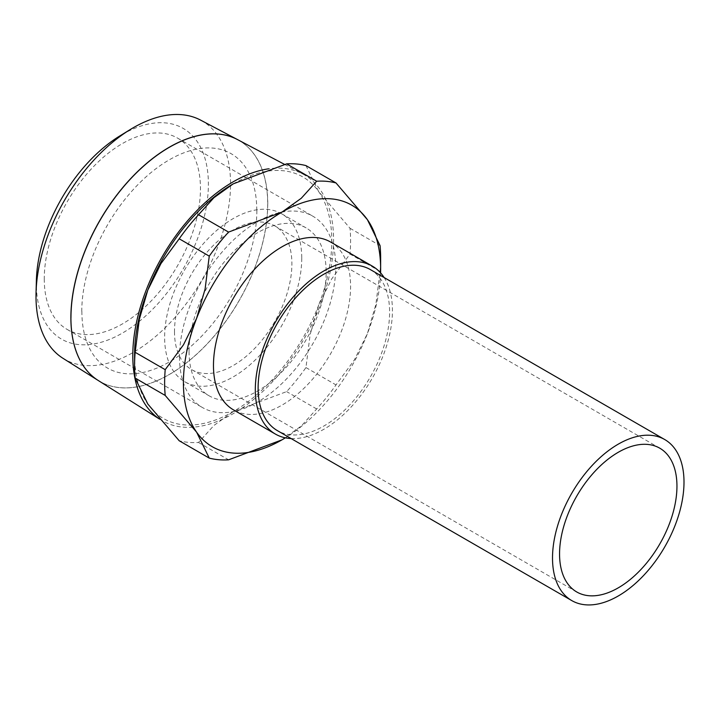 <?xml version="1.0" encoding="UTF-8"?>
<svg xmlns="http://www.w3.org/2000/svg" width="720" height="720" viewBox="0 0 720 720"><rect width="100%" height="100%" fill="white"/><g stroke="black" fill="none" stroke-linecap="round" stroke-linejoin="round"><path stroke-width="0.54" stroke-dasharray="3.6 2.7" d="M98.217 380.484A139.167 80.343 120 0 0 205.974 345.177A139.167 80.343 120 0 0 267.723 204.066M159.507 419.04A141.984 81.972 120 0 0 160.641 419.778A141.984 81.972 120 0 0 270.585 383.751A141.984 81.972 120 0 0 333.585 239.787A141.984 81.972 120 0 0 302.598 173.916A141.984 81.972 120 0 0 268.668 168.813M36.387 280.251A121.653 70.236 120 0 0 36.342 283.437A121.653 70.236 120 0 0 122.364 333.099A121.653 70.236 120 0 0 208.386 184.104A121.653 70.236 120 0 0 119.628 136.062M62.991 358.308A137.574 79.425 120 0 0 169.506 323.397A137.574 79.425 120 0 0 230.553 183.906A137.574 79.425 120 0 0 200.529 120.078M237.303 139.482A139.158 80.343 -60 0 1 267.678 204.039A139.158 80.343 -60 0 1 205.938 345.132A139.158 80.343 -60 0 1 98.199 380.466M380.583 272.889A139.464 80.523 -60 0 1 367.425 333.576L375.885 304.407L380.061 271.386A152.748 88.191 120 0 0 380.637 258.174M380.061 271.386L350.01 254.034L331.722 278.91L318.591 305.379A139.464 80.523 -60 0 1 233.19 411.624A139.464 80.523 -60 0 1 147.789 403.992A139.464 80.523 -60 0 1 134.577 354.69M305.955 165.6L318.591 191.511L350.01 228.267A152.748 88.191 -60 0 1 350.586 240.822A152.748 88.191 -60 0 1 350.01 254.034M233.19 183.879A139.464 80.523 -60 0 1 318.591 191.511A139.464 80.523 -60 0 1 331.803 240.822A139.464 80.523 -60 0 1 318.591 305.379L310.131 334.548L305.955 367.569A152.748 88.191 -60 0 1 286.632 391.617L233.19 411.624L213.939 425.439L198.531 442.476A152.748 88.191 -60 0 1 179.199 440.757M44.262 278.856A110.448 63.765 120 0 0 67.14 329.418A110.448 63.765 120 0 0 152.253 299.826A110.448 63.765 120 0 0 200.466 188.676A110.448 63.765 120 0 0 177.588 138.114A110.448 63.765 120 0 0 92.475 167.706A110.448 63.765 120 0 0 44.262 278.856M179.505 356.94A110.448 63.765 120 0 0 202.383 407.502A110.448 63.765 120 0 0 287.496 377.91A110.448 63.765 120 0 0 335.709 266.76A110.448 63.765 120 0 0 312.831 216.198A110.448 63.765 120 0 0 227.718 245.79A110.448 63.765 120 0 0 179.505 356.94M330.507 241.983A96.957 55.98 -60 0 1 350.586 286.371A96.957 55.98 -60 0 1 308.259 383.94A96.957 55.98 -60 0 1 233.55 409.914M291.123 438.561A96.957 55.98 120 0 0 392.427 310.527A96.957 55.98 120 0 0 384.102 277.524M301.743 258.174A96.957 55.98 -60 0 1 259.425 355.743A96.957 55.98 -60 0 1 184.716 381.717A96.957 55.98 -60 0 1 164.628 337.338A96.957 55.98 -60 0 1 206.955 239.76A96.957 55.98 -60 0 1 281.664 213.786A96.957 55.98 -60 0 1 301.743 258.174M189.054 351.432A96.957 55.98 120 0 0 209.133 395.82A96.957 55.98 120 0 0 283.842 369.846A96.957 55.98 120 0 0 326.169 272.268A96.957 55.98 120 0 0 306.081 227.889A96.957 55.98 120 0 0 231.372 253.863A96.957 55.98 120 0 0 189.054 351.432M370.359 269.586A92.979 53.676 -60 0 1 389.61 312.147A92.979 53.676 -60 0 1 349.029 405.72A92.979 53.676 -60 0 1 277.38 430.623M174.492 331.641A83.016 47.925 120 0 0 191.682 369.648A83.016 47.925 120 0 0 255.654 347.409A83.016 47.925 120 0 0 291.888 263.862A83.016 47.925 120 0 0 274.698 225.864A83.016 47.925 120 0 0 210.726 248.103A83.016 47.925 120 0 0 174.492 331.641M282.024 439.821L301.284 426.006L316.683 408.969A152.748 88.191 120 0 0 336.015 384.921L354.303 360.054L367.425 333.576A139.464 80.523 -60 0 1 285.354 437.832M198.531 442.476L228.582 459.828M316.683 408.969L286.632 391.617M305.955 367.569L336.015 384.921M350.01 228.267L380.061 245.619M256.86 210.393A123.732 71.433 -60 0 1 169.371 361.935A123.732 71.433 -60 0 1 81.882 311.418M256.77 210.339A123.732 71.433 120 0 0 169.272 159.831A123.732 71.433 120 0 0 81.783 311.364M267.777 204.093A139.167 80.343 120 0 0 237.393 139.527M159.543 419.094L160.641 419.778M67.14 329.418L202.383 407.502M184.716 381.717L209.133 395.82M191.682 369.648L576.747 591.966M274.698 225.864L659.763 448.182M281.664 213.786L306.081 227.889M177.588 138.114L312.831 216.198M284.535 164.385L302.598 173.916"/><path stroke-width="1.08" d="M70.92 317.691A139.167 80.343 120 0 0 98.217 380.484L159.543 419.094M268.668 168.813A141.984 81.972 120 0 0 132.786 355.716A141.984 81.972 120 0 0 159.507 419.04M36 296.235A137.574 79.425 120 0 0 62.991 358.308L98.172 380.457A139.158 80.343 -60 0 1 98.172 380.457A139.158 80.343 -60 0 1 70.875 317.664A139.158 80.343 -60 0 1 130.617 178.686A139.158 80.343 -60 0 1 237.303 139.482L200.529 120.078A137.574 79.425 120 0 0 130.185 129.582A137.574 79.425 120 0 0 36.045 292.635A137.574 79.425 120 0 0 36 296.235M135.153 378.081L165.204 395.433L196.623 432.189L209.259 458.109L179.199 440.757L147.789 403.992L135.153 378.081A152.748 88.191 -60 0 1 134.577 365.535A152.748 88.191 -60 0 1 135.153 352.314L139.329 319.293L147.789 290.124L160.911 263.655L179.199 238.779A152.748 88.191 -60 0 1 198.531 214.74L213.939 197.694L233.19 183.879L286.632 163.872A152.748 88.191 -60 0 1 305.955 165.6L336.015 182.952A152.748 88.191 120 0 0 316.683 181.224L301.275 198.27L282.024 212.076A139.464 80.523 -60 0 1 367.425 219.708A139.464 80.523 -60 0 1 380.637 269.019L380.637 258.174A152.748 88.191 120 0 0 380.061 245.619L367.425 219.708L336.015 182.952M209.259 458.109A152.748 88.191 120 0 0 228.582 459.828L282.024 439.821A139.464 80.523 -60 0 1 196.623 432.189A139.464 80.523 -60 0 1 183.411 382.887A139.464 80.523 -60 0 1 196.623 318.321A139.464 80.523 -60 0 1 282.024 212.076L228.582 232.092A152.748 88.191 120 0 0 209.259 256.131L205.083 289.152L196.623 318.321L183.492 344.79L165.204 369.666A152.748 88.191 120 0 0 164.628 382.887A152.748 88.191 120 0 0 165.204 395.433M380.637 269.019A139.464 80.523 -60 0 1 380.583 272.889M233.19 183.879A139.464 80.523 -60 0 0 147.789 290.124A139.464 80.523 -60 0 0 134.577 354.69L134.577 365.535M275.391 434.07L233.55 409.914A96.957 55.98 -60 0 1 213.471 365.535A96.957 55.98 -60 0 1 255.789 267.957A96.957 55.98 -60 0 1 330.507 241.983L372.348 266.139A96.957 55.98 120 0 0 297.63 292.113A96.957 55.98 120 0 0 255.312 389.691A96.957 55.98 120 0 0 275.391 434.07A96.957 55.98 120 0 0 291.123 438.561M571.77 600.588L277.38 430.623A92.979 53.676 -60 0 1 258.12 388.062A92.979 53.676 -60 0 1 298.71 294.498A92.979 53.676 -60 0 1 370.359 269.586L664.74 439.551A92.979 53.676 120 0 0 593.1 464.463A92.979 53.676 120 0 0 552.51 558.027A92.979 53.676 120 0 0 571.77 600.588A92.979 53.676 120 0 0 643.419 575.676A92.979 53.676 120 0 0 684 482.112A92.979 53.676 120 0 0 664.74 439.551M676.953 486.18A83.016 47.925 -60 0 1 640.719 569.718A83.016 47.925 -60 0 1 576.747 591.966A83.016 47.925 -60 0 1 559.557 553.959A83.016 47.925 -60 0 1 595.791 470.421A83.016 47.925 -60 0 1 659.763 448.182A83.016 47.925 -60 0 1 676.953 486.18M384.102 277.524A96.957 55.98 120 0 0 372.348 266.139M282.024 439.821L282.024 439.821A139.464 80.523 -60 0 0 285.354 437.832M165.204 369.666L135.153 352.314M179.199 238.779L209.259 256.131M228.582 232.092L198.531 214.74M286.632 163.872L316.683 181.224M237.393 139.527A139.167 80.343 120 0 0 130.707 178.74A139.167 80.343 120 0 0 70.965 317.718M130.185 129.582L119.628 136.062A121.653 70.236 120 0 0 36.387 280.251L36.045 292.635M237.402 139.527L284.535 164.385"/></g></svg>
